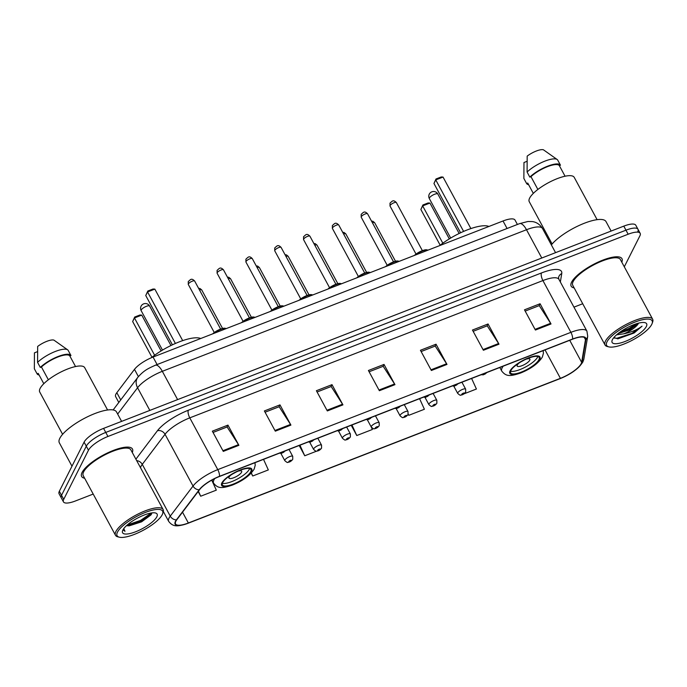<?xml version="1.0" encoding="UTF-8"?>
<svg xmlns="http://www.w3.org/2000/svg" width="687" height="687" viewBox="0 0 687 687"><rect width="100%" height="100%" fill="white"/><g stroke="black" fill="none" stroke-linecap="round" stroke-linejoin="round"><path stroke-width="1.03" d="M118.799 402.462L115.648 396.631A18.051 5.341 -28.4 0 1 116.824 392.689L134.48 369.366A18.051 5.341 -28.4 0 1 153.038 357.051L503.021 220.982A18.051 5.341 -28.4 0 1 515.027 220.072L517.405 224.469M637.708 231.794A18.051 5.341 151.6 0 0 637.983 229.269L635.793 225.233A18.051 5.341 151.6 0 0 623.787 226.135L103.574 428.387A18.051 5.341 151.6 0 0 84.097 442.136L59.348 491.257A18.051 5.341 151.6 0 0 59.082 493.781L61.263 497.826A18.051 5.341 151.6 0 1 61.538 495.301A18.051 5.341 151.6 0 0 61.263 497.826L63.453 501.862A18.051 5.341 151.6 0 0 75.458 500.96L93.2 494.065M637.983 229.269A18.051 5.341 151.6 0 0 625.969 230.179L105.755 432.432A18.051 5.341 151.6 0 0 86.287 446.181L61.538 495.301L86.287 446.181A18.051 5.341 151.6 0 1 105.755 432.432L625.969 230.179A18.051 5.341 151.6 0 1 637.983 229.269L640.164 233.314A18.051 5.341 151.6 0 0 628.158 234.224L107.945 436.477A18.051 5.341 151.6 0 0 88.468 450.225L63.719 499.346A18.051 5.341 151.6 0 0 63.453 501.862M621.795 262.168A28.88 8.536 151.6 0 0 621.975 258.698A28.88 8.536 151.6 0 0 597.656 262.331A28.88 8.536 151.6 0 0 571.601 282.142A28.88 8.536 151.6 0 0 571.172 286.17A28.88 8.536 151.6 0 0 574.169 287.922A28.88 8.536 151.6 0 1 571.172 286.17A28.88 8.536 151.6 0 1 571.601 282.142A28.88 8.536 151.6 0 1 597.656 262.331A28.88 8.536 151.6 0 1 621.975 258.698A28.88 8.536 151.6 0 1 621.795 262.168M132.282 452.493A28.88 8.536 151.6 0 0 132.454 449.015A28.88 8.536 151.6 0 0 108.134 452.656A28.88 8.536 151.6 0 0 82.079 472.458A28.88 8.536 151.6 0 0 81.65 476.486A28.88 8.536 151.6 0 0 84.647 478.246A28.88 8.536 151.6 0 1 81.65 476.486A28.88 8.536 151.6 0 1 82.079 472.458A28.88 8.536 151.6 0 1 108.134 452.656A28.88 8.536 151.6 0 1 132.454 449.015A28.88 8.536 151.6 0 1 132.282 452.493M581.185 363.672A19.253 5.694 -28.4 0 1 560.412 378.331L188.358 522.987A19.253 5.694 -28.4 0 1 175.546 523.958A19.253 5.694 -28.4 0 1 176.799 519.75L199.573 489.668A19.253 5.694 -28.4 0 1 219.376 476.529L572.494 339.232A19.253 5.694 -28.4 0 1 585.307 338.262A19.253 5.694 -28.4 0 1 585.479 339.627L581.649 362.35A19.253 5.694 -28.4 0 1 581.185 363.672M581.597 363.509A19.734 5.84 151.6 0 0 582.078 362.152L585.908 339.43A19.734 5.84 151.6 0 0 572.597 339.026L219.479 476.323A19.734 5.84 151.6 0 0 199.178 489.788L176.413 519.87A19.734 5.84 151.6 0 0 188.255 523.193L560.309 378.537A19.734 5.84 151.6 0 0 581.597 363.509M573.954 307.149L582.722 303.74M624.303 266.796L639.898 235.839A18.051 5.341 151.6 0 0 640.164 233.314M275.307 431.17L264.375 410.946L279.978 404.875L290.91 425.098L275.307 431.17M223.284 451.393L212.352 431.17L227.955 425.107L238.887 445.322L223.284 451.393M431.367 370.491L420.435 350.267L436.039 344.204L446.979 364.419L431.367 370.491M483.39 350.267L472.458 330.043L488.062 323.972L498.994 344.196L483.39 350.267M535.413 330.043L524.482 309.82L540.085 303.748L551.017 323.972L535.413 330.043M327.33 410.938L316.389 390.723L332.001 384.651L342.933 404.875L327.33 410.938M379.353 390.714L368.412 370.491L384.024 364.428L394.956 384.651L379.353 390.714M251.193 473.163L252.722 475.997L268.334 469.925L263.525 459.363M198.165 491.523L200.698 496.22L216.311 490.149L211.751 480.136M408.181 414.192L408.791 415.317L424.394 409.254L419.585 398.683M464.146 393.797L476.417 389.022L471.608 378.46M299.188 445.494L304.745 455.773L316.724 451.11M351.212 425.27L356.768 435.541L372.371 429.478L371.281 427.074M384.024 364.428L383.054 366.343M369.108 371.77L383.191 366.291L394.561 383.981A4.809 1.795 68.8 0 1 394.956 384.651M332.001 384.651L331.031 386.575M317.085 391.994L331.168 386.515L342.538 404.205A4.809 1.795 68.8 0 1 342.933 404.875M540.085 303.748L539.115 305.672M525.169 311.091L539.252 305.621L550.622 323.302A4.809 1.795 68.8 0 1 551.017 323.972M488.062 323.972L487.1 325.896M473.145 331.314L487.229 325.844L498.599 343.526A4.809 1.795 68.8 0 1 498.994 344.196M436.039 344.204L435.077 346.119M421.122 351.546L435.206 346.068L446.584 363.749A4.809 1.795 68.8 0 1 446.979 364.419M227.955 425.107L226.993 427.022M213.039 432.449L227.122 426.971L238.492 444.652A4.809 1.795 68.8 0 1 238.887 445.322M279.978 404.875L279.008 406.798M265.062 412.217L279.145 406.747L290.515 424.429A4.809 1.795 68.8 0 1 290.91 425.098M356.768 435.541L351.959 424.978M408.791 415.317L408.224 414.072M304.745 455.773L299.936 445.202M252.722 475.997L251.356 472.982M200.698 496.22L198.414 491.188M607.007 341.791A25.874 7.651 151.6 0 0 608.862 346.883A25.874 7.651 151.6 0 0 632.023 340.357A25.874 7.651 151.6 0 0 651.74 324.401A25.874 7.651 151.6 0 0 652.135 323.483A25.874 7.651 151.6 0 0 633.938 322.486A25.874 7.651 151.6 0 0 607.007 341.791M652.135 323.483L652.65 322.023A27.076 8.004 151.6 0 0 652.641 319.206A27.076 8.004 151.6 0 0 629.842 322.615A27.076 8.004 151.6 0 0 605.419 341.19A27.076 8.004 151.6 0 0 605.015 344.96A27.076 8.004 151.6 0 0 607.36 346.514L608.862 346.883M652.641 319.206L620.387 259.557A27.076 8.004 151.6 0 0 597.587 262.966A27.076 8.004 151.6 0 0 573.164 281.533A27.076 8.004 151.6 0 0 572.752 285.311L605.015 344.96M597.106 219.668L574.229 177.358A25.565 7.557 151.6 0 0 552.7 180.578A25.565 7.557 151.6 0 0 529.634 198.114A25.565 7.557 151.6 0 0 529.248 201.677L552.125 243.988M613.869 337.549L617.931 338.828L634.204 332.963L642.036 326.179C637.459 329.683 631.353 332.233 623.727 333.83A13.603 4.019 151.6 0 0 638.403 323.474L629.541 329.923L618.025 333.607M623.727 333.83L616.54 334.852M646.338 326.505A19.614 5.797 151.6 0 0 644.93 322.65A19.614 5.797 151.6 0 0 627.368 327.596A19.614 5.797 151.6 0 0 612.409 339.696A19.614 5.797 151.6 0 0 612.108 340.391A19.614 5.797 151.6 0 0 625.909 341.147A19.614 5.797 151.6 0 0 646.338 326.505M565.066 176.224L559.338 165.636A18.051 5.341 151.6 0 0 547.41 166.675A18.051 5.341 151.6 0 0 530.965 176.671L537.878 189.457M559.338 165.636L560.472 165.198L557.741 160.14A19.253 5.694 151.6 0 0 557.183 159.521L543.434 149.8A12.031 3.555 151.6 0 0 527.187 156.112L527.092 172.059L529.823 177.117L530.965 176.671M557.183 159.521A19.253 5.694 151.6 0 0 543.726 161.6A19.253 5.694 151.6 0 0 527.092 172.059M557.741 160.14L560.472 165.198A19.253 5.694 151.6 0 0 547.668 166.168A19.253 5.694 151.6 0 0 529.823 177.117M533.318 193.391L527.745 183.068L526.603 183.506A19.253 5.694 151.6 0 0 528.612 184.683M611.129 231.055L606.011 221.592A32.487 9.609 151.6 0 0 581.623 224.357A32.487 9.609 151.6 0 0 551.369 244.907M527.023 161.325L523.966 162.51L523.872 178.457L526.603 183.506L523.872 178.457M642.036 326.179L631.885 333.418L616.849 338.244L614.307 338.073M636.506 323.723L629.146 328.36L620.06 332.07M634.204 332.963L617.63 338.846M638.189 323.233L629.49 328.996L618.558 333.186M538.934 359.696A16.248 4.8 151.6 0 0 539.175 357.429A16.248 4.8 151.6 0 0 525.495 359.473A16.248 4.8 151.6 0 0 510.836 370.619A16.248 4.8 151.6 0 0 510.596 372.886A16.248 4.8 151.6 0 0 524.275 370.834A16.248 4.8 151.6 0 0 538.934 359.696M510.57 371.263A16.248 4.8 151.6 0 0 525.1 367.227A16.248 4.8 151.6 0 0 537.56 357.171A16.248 4.8 151.6 0 0 537.835 356.519M488.895 226.47A35.192 10.408 151.6 0 0 439.603 245.637M442.832 243.198L422.66 205.894L420.856 209.475L422.891 204.984L422.66 205.894L429.942 203.06L449.315 238.887M420.856 209.475L440.169 245.19M422.891 204.984L428.095 202.966L429.942 203.06M463.613 231.416L435.756 179.891L433.952 183.481L435.987 178.989L435.756 179.891L443.038 177.066L470.887 228.582M433.952 183.481L460.608 232.781M435.987 178.989L441.191 176.971L443.038 177.066M519.183 362.942A7.222 2.138 151.6 0 0 517.277 365.055A7.222 2.138 151.6 0 0 517.165 366.059A7.222 2.138 151.6 0 0 523.245 365.149A7.222 2.138 151.6 0 0 529.763 360.203A7.222 2.138 151.6 0 0 529.866 359.198A7.222 2.138 151.6 0 0 526.156 359.172M521.562 361.508A7.222 2.138 151.6 0 0 523.649 360.383M117.486 532.116A25.874 7.651 151.6 0 0 119.34 537.2A25.874 7.651 151.6 0 0 142.501 530.673A25.874 7.651 151.6 0 0 162.218 514.726A25.874 7.651 151.6 0 0 162.613 513.799A25.874 7.651 151.6 0 0 144.416 512.803A25.874 7.651 151.6 0 0 117.486 532.116M162.613 513.799L163.128 512.347A27.076 8.004 151.6 0 0 163.12 509.531A27.076 8.004 151.6 0 0 140.32 512.94A27.076 8.004 151.6 0 0 115.897 531.506A27.076 8.004 151.6 0 0 115.493 535.285A27.076 8.004 151.6 0 0 117.838 536.83L119.34 537.2M163.12 509.531L130.865 449.873A27.076 8.004 151.6 0 0 108.065 453.283A27.076 8.004 151.6 0 0 83.642 471.857A27.076 8.004 151.6 0 0 83.23 475.627L115.493 535.285M121.608 421.38L116.489 411.908A32.487 9.609 151.6 0 0 89.138 416.004A32.487 9.609 151.6 0 0 59.821 438.289A32.487 9.609 151.6 0 0 59.34 442.814L71.98 466.19M107.584 409.993L84.716 367.682A25.565 7.557 151.6 0 0 63.178 370.903A25.565 7.557 151.6 0 0 40.112 388.438A25.565 7.557 151.6 0 0 39.726 392.002L62.603 434.313M126.494 525.641L127.215 525.727L126.571 525.572M156.816 516.822A19.614 5.797 151.6 0 0 155.408 512.966A19.614 5.797 151.6 0 0 137.847 517.921A19.614 5.797 151.6 0 0 122.887 530.012A19.614 5.797 151.6 0 0 122.587 530.707A19.614 5.797 151.6 0 0 136.387 531.472A19.614 5.797 151.6 0 0 156.816 516.822M127.215 525.727L129.19 525.838L141.625 521.819L151.046 514.881L151.87 512.906M123.196 529.462L124.991 531.3L123.772 528.604M75.544 366.549L69.816 355.96A18.051 5.341 151.6 0 0 57.888 357A18.051 5.341 151.6 0 0 41.443 366.995L48.356 379.774M69.816 355.96L70.959 355.522L68.219 350.464A19.253 5.694 151.6 0 0 67.661 349.838L53.912 340.117A12.031 3.555 151.6 0 0 37.665 346.437L37.57 362.375L40.31 367.433L41.443 366.995M67.661 349.838A19.253 5.694 151.6 0 0 54.204 351.916A19.253 5.694 151.6 0 0 37.57 362.375M70.959 355.522A19.253 5.694 151.6 0 0 70.95 355.522A19.253 5.694 151.6 0 0 58.146 356.484A19.253 5.694 151.6 0 0 40.31 367.433M43.805 383.707L38.223 373.393L37.081 373.831A19.253 5.694 151.6 0 0 39.09 375.008M37.502 351.641L34.444 352.835L34.35 368.773L37.081 373.831L34.35 368.773M124.991 531.3L123.325 530.115M151.363 512.983L140.655 520.36L127.215 524.997M151.587 514.013L141.093 521.167L127.662 525.804M250.729 471.746A16.248 4.8 151.6 0 0 250.978 469.479A16.248 4.8 151.6 0 0 237.298 471.522A16.248 4.8 151.6 0 0 222.64 482.669A16.248 4.8 151.6 0 0 222.399 484.928A16.248 4.8 151.6 0 0 236.079 482.884A16.248 4.8 151.6 0 0 250.729 471.746M222.365 483.313A16.248 4.8 151.6 0 0 236.903 479.277A16.248 4.8 151.6 0 0 249.364 469.212A16.248 4.8 151.6 0 0 249.639 468.568M200.698 338.519A35.192 10.408 151.6 0 0 151.312 357.755M154.627 355.248L134.463 317.935L132.651 321.525L134.695 317.033L134.463 317.935L141.745 315.11L161.11 350.937M132.651 321.525L151.964 357.24M134.695 317.033L139.899 315.015L141.745 315.11M175.408 343.466L147.559 291.941L145.747 295.522L147.791 291.039L147.559 291.941L154.841 289.115L182.69 340.632M145.747 295.522L172.411 344.831M147.791 291.039L152.995 289.021L154.841 289.115M230.987 474.992A7.222 2.138 151.6 0 0 229.08 477.104A7.222 2.138 151.6 0 0 228.969 478.109A7.222 2.138 151.6 0 0 235.048 477.199A7.222 2.138 151.6 0 0 241.558 472.252A7.222 2.138 151.6 0 0 241.669 471.248A7.222 2.138 151.6 0 0 237.951 471.222M233.365 473.558A7.222 2.138 151.6 0 0 235.452 472.424M507.075 228.488L503.021 220.982M157.1 364.557L153.038 357.051M138.396 376.605L134.48 369.366M120.732 399.911L116.824 392.689M623.787 226.135L628.158 234.224M59.348 491.257L63.719 499.346M84.097 442.136L88.468 450.225M103.574 428.387L107.945 436.477M519.552 223.636A12.031 4.491 68.8 0 1 526.491 229.733L162.321 371.315A24.062 7.119 151.6 0 0 137.572 387.743A12.031 9.644 -142.9 0 1 137.778 377.386C144.253 369.941 148.813 368.266 155.382 365.218L519.552 223.636L527.874 221.506L532.176 221.575C533.705 221.695 538.806 222.554 542.507 228.522A24.062 7.119 151.6 0 0 526.491 229.733L541.785 258.02M117.657 414.063L137.572 387.743L149.826 410.405M155.382 365.218A12.031 4.491 68.8 0 1 162.321 371.315L177.615 399.602M560.412 378.331L545.04 349.906M176.413 519.87A6.02 4.818 -142.9 0 1 170.256 516.135L142.269 464.369A24.062 7.119 151.6 0 0 141.058 466.267A24.062 7.119 151.6 0 0 140.517 467.727M560.137 378.606A6.02 2.241 -111.2 0 0 560.223 378.58C571.112 374.14 578.66 368.584 582.894 361.929L583.881 358.983A6.02 5.599 -170.4 0 1 582.078 362.152M219.479 476.323A6.02 2.241 -111.2 0 0 217.779 469.625L570.906 332.336A6.02 2.241 68.8 0 1 572.597 339.026M199.178 489.788A6.02 4.818 -142.9 0 1 193.03 486.053A24.062 7.119 -28.4 0 1 217.779 469.625L189.784 417.859A24.062 7.119 151.6 0 0 165.035 434.278L142.269 464.369A6.02 4.818 37.1 0 0 136.687 460.651M583.881 358.983L587.72 336.261A6.02 5.599 -170.4 0 1 585.908 339.43M541.468 272.954A6.02 2.241 68.8 0 0 542.91 280.562L570.906 332.336A24.062 7.119 -28.4 0 1 586.913 331.125L558.926 279.351A24.062 7.119 151.6 0 0 542.91 280.562L189.784 417.859A6.02 2.241 68.8 0 1 188.341 410.242L541.468 272.954A30.082 8.897 -28.4 0 1 561.76 273.563L560.343 281.971M188.255 523.193A6.02 2.241 68.8 0 1 188.169 523.228C177.057 526.981 173.038 526.929 168.684 521.39A24.062 7.119 -28.4 0 1 170.256 516.135L193.03 486.053L165.035 434.278A6.02 4.818 37.1 0 0 157.4 430.775A30.082 8.897 -28.4 0 1 188.341 410.242M188.169 523.228L560.223 378.58A6.02 2.241 -111.2 0 0 560.309 378.537M135.897 459.191L157.4 430.775M561.76 273.563A6.02 5.599 9.6 0 0 558.557 277.617L558.926 279.351M188.358 522.987L182.519 512.193M581.649 362.35L569.729 340.305M585.479 339.627L584.268 337.369M378.984 390.036L394.561 383.981M430.998 369.812L446.584 363.749M483.021 349.58L498.599 343.526M535.044 329.356L550.622 323.302M326.96 410.259L342.538 404.205M274.937 430.483L290.515 424.429M222.914 450.715L238.492 444.652M510.055 370.92A17.149 5.067 151.6 0 0 521.21 372.448A17.149 5.067 151.6 0 0 539.707 359.395A17.149 5.067 151.6 0 0 528.561 357.867A17.149 5.067 151.6 0 0 510.055 370.92M499.818 367.493L501.776 371.117A23.16 6.853 -28.4 0 1 502.12 367.888A23.16 6.853 -28.4 0 1 503.202 366.171M429.427 197.916A4.809 1.426 -28.4 0 1 434.613 194.258A4.809 1.426 -28.4 0 1 437.817 194.009A4.809 4.809 0 0 0 431.84 191.819A4.809 4.809 0 0 0 429.349 198.595A4.809 1.426 -28.4 0 1 429.427 197.916M221.858 482.97A17.149 5.067 151.6 0 0 233.013 484.498A17.149 5.067 151.6 0 0 251.511 471.437A17.149 5.067 151.6 0 0 240.356 469.917A17.149 5.067 151.6 0 0 221.858 482.97M211.897 480.058L213.58 483.167A23.16 6.853 -28.4 0 1 213.923 479.938A23.16 6.853 -28.4 0 1 214.765 478.556M141.221 309.966A4.809 1.426 -28.4 0 1 146.417 306.299A4.809 1.426 -28.4 0 1 149.62 306.058A4.809 4.809 0 0 0 143.643 303.86A4.809 4.809 0 0 0 141.153 310.636A4.809 1.426 -28.4 0 1 141.221 309.966M371.53 221.12L372.912 221.266L374.655 222.717A3.607 1.065 151.6 0 0 372.448 222.828M457.782 392.784A4.508 1.331 -28.4 0 1 461.853 389.692A4.508 1.331 -28.4 0 1 465.649 389.125L465.674 392.114C464.189 394.029 462.514 395.025 460.651 395.094C460.608 395.652 459.629 395.085 457.714 393.411A4.508 1.331 -28.4 0 1 457.782 392.784M464.352 393.29A1.503 0.447 151.6 0 0 463.373 393.153A1.503 0.447 151.6 0 0 461.75 394.304A1.503 0.447 151.6 0 0 462.729 394.432A1.503 0.447 151.6 0 0 464.352 393.29M342.71 232.326L344.093 232.464L345.836 233.923A3.607 1.065 151.6 0 0 343.629 234.027M428.963 403.99A4.508 1.331 -28.4 0 1 433.033 400.899A4.508 1.331 -28.4 0 1 436.829 400.323L436.855 403.321C435.369 405.236 433.695 406.232 431.831 406.3C431.788 406.85 430.809 406.292 428.894 404.617A4.508 1.331 -28.4 0 1 428.963 403.99M435.532 404.497A1.503 0.447 151.6 0 0 434.553 404.36A1.503 0.447 151.6 0 0 432.93 405.51A1.503 0.447 151.6 0 0 433.909 405.639A1.503 0.447 151.6 0 0 435.532 404.497M313.89 243.533L315.273 243.67L317.016 245.13A3.607 1.065 151.6 0 0 314.809 245.233M400.143 415.197A4.508 1.331 -28.4 0 1 404.214 412.097A4.508 1.331 -28.4 0 1 408.009 411.53L408.035 414.527C406.549 416.442 404.875 417.43 403.011 417.498C402.968 418.057 401.989 417.498 400.074 415.824A4.508 1.331 -28.4 0 1 400.143 415.197M406.713 415.704A1.503 0.447 151.6 0 0 405.734 415.566A1.503 0.447 151.6 0 0 404.111 416.708A1.503 0.447 151.6 0 0 405.09 416.846A1.503 0.447 151.6 0 0 406.713 415.704M285.071 254.74L286.453 254.877L288.197 256.337A3.607 1.065 151.6 0 0 285.99 256.44M371.323 426.404A4.508 1.331 -28.4 0 1 375.394 423.304A4.508 1.331 -28.4 0 1 379.19 422.737L379.207 425.734C377.73 427.649 376.055 428.636 374.192 428.705C374.149 429.263 373.17 428.705 371.255 427.031A4.508 1.331 -28.4 0 1 371.323 426.404M377.893 426.902A1.503 0.447 151.6 0 0 376.914 426.773A1.503 0.447 151.6 0 0 375.291 427.915A1.503 0.447 151.6 0 0 376.27 428.053A1.503 0.447 151.6 0 0 377.893 426.902M256.251 265.938L257.634 266.084L259.377 267.535A3.607 1.065 151.6 0 0 257.17 267.647M342.504 437.602A4.508 1.331 -28.4 0 1 346.574 434.51A4.508 1.331 -28.4 0 1 350.37 433.944L350.387 436.932C348.91 438.847 347.236 439.843 345.372 439.912C345.329 440.47 344.35 439.912 342.435 438.237A4.508 1.331 -28.4 0 1 342.504 437.602M349.073 438.108A1.503 0.447 151.6 0 0 348.094 437.98A1.503 0.447 151.6 0 0 346.471 439.122A1.503 0.447 151.6 0 0 347.45 439.259A1.503 0.447 151.6 0 0 349.073 438.108M227.431 277.144L228.814 277.282L230.557 278.742A3.607 1.065 151.6 0 0 228.35 278.853M313.684 448.809A4.508 1.331 -28.4 0 1 317.755 445.717A4.508 1.331 -28.4 0 1 321.55 445.15L321.568 448.139C320.09 450.054 318.416 451.05 316.552 451.119C316.509 451.668 315.531 451.11 313.615 449.435A4.508 1.331 -28.4 0 1 313.684 448.809M320.254 449.315A1.503 0.447 151.6 0 0 319.275 449.178A1.503 0.447 151.6 0 0 317.652 450.328A1.503 0.447 151.6 0 0 318.631 450.457A1.503 0.447 151.6 0 0 320.254 449.315M198.612 288.351L199.986 288.488L201.738 289.948A3.607 1.065 151.6 0 0 199.531 290.051M284.865 460.015A4.508 1.331 -28.4 0 1 288.935 456.915A4.508 1.331 -28.4 0 1 292.731 456.348L292.748 459.345C291.271 461.26 289.596 462.248 287.733 462.317C287.69 462.875 286.711 462.317 284.796 460.642A4.508 1.331 -28.4 0 1 284.865 460.015M291.434 460.522A1.503 0.447 151.6 0 0 290.455 460.384A1.503 0.447 151.6 0 0 288.832 461.527A1.503 0.447 151.6 0 0 289.811 461.664A1.503 0.447 151.6 0 0 291.434 460.522M390.087 205.516A3.607 1.065 151.6 0 0 390.036 206.014L390.001 203.146C392.277 201.162 393.153 199.342 396.382 202.579A3.607 1.065 151.6 0 0 393.342 203.034A3.607 1.065 151.6 0 0 390.087 205.516M483.974 373.651A1.503 0.447 151.6 0 0 483.485 374.166A1.503 0.447 151.6 0 0 484.455 374.303A1.503 0.447 151.6 0 0 486.078 373.153A1.503 0.447 151.6 0 0 485.992 372.861M428.001 250.145A9.025 2.671 151.6 0 0 415.352 255.066M414.398 255.435A8.424 2.49 -28.4 0 1 421.414 251.038A8.424 2.49 -28.4 0 1 427.28 249.982M361.268 216.714A3.607 1.065 151.6 0 0 361.216 217.221L361.182 214.353C363.457 212.369 364.333 210.548 367.562 213.786A3.607 1.065 151.6 0 0 364.522 214.241A3.607 1.065 151.6 0 0 361.268 216.714M455.155 384.857A1.503 0.447 151.6 0 0 454.665 385.373A1.503 0.447 151.6 0 0 455.636 385.501A1.503 0.447 151.6 0 0 457.259 384.359A1.503 0.447 151.6 0 0 457.173 384.067M399.181 261.352A9.025 2.671 151.6 0 0 386.532 266.273M385.579 266.642A8.424 2.49 -28.4 0 1 392.595 262.245A8.424 2.49 -28.4 0 1 398.46 261.18M332.448 227.921A3.607 1.065 151.6 0 0 332.396 228.428L332.362 225.559C334.638 223.576 335.514 221.755 338.743 224.993A3.607 1.065 151.6 0 0 335.703 225.448A3.607 1.065 151.6 0 0 332.448 227.921M426.335 396.064A1.503 0.447 151.6 0 0 425.837 396.579A1.503 0.447 151.6 0 0 426.816 396.708A1.503 0.447 151.6 0 0 428.439 395.566A1.503 0.447 151.6 0 0 428.353 395.274M370.362 272.559A9.025 2.671 151.6 0 0 357.712 277.471M356.759 277.849A8.424 2.49 -28.4 0 1 363.775 273.443A8.424 2.49 -28.4 0 1 369.64 272.387M303.628 239.128A3.607 1.065 151.6 0 0 303.577 239.634L303.542 236.766C305.818 234.774 306.694 232.962 309.923 236.199A3.607 1.065 151.6 0 0 306.883 236.654A3.607 1.065 151.6 0 0 303.628 239.128M397.515 407.262A1.503 0.447 151.6 0 0 397.017 407.777A1.503 0.447 151.6 0 0 397.996 407.915A1.503 0.447 151.6 0 0 399.619 406.773A1.503 0.447 151.6 0 0 399.533 406.481M341.542 283.765A9.025 2.671 151.6 0 0 328.893 288.677M327.939 289.055A8.424 2.49 -28.4 0 1 334.955 284.65A8.424 2.49 -28.4 0 1 340.821 283.594M274.809 250.334A3.607 1.065 151.6 0 0 274.757 250.832L274.723 247.964C276.998 245.98 277.874 244.16 281.103 247.406A3.607 1.065 151.6 0 0 278.063 247.861A3.607 1.065 151.6 0 0 274.809 250.334M368.696 418.469A1.503 0.447 151.6 0 0 368.198 418.984A1.503 0.447 151.6 0 0 369.177 419.122A1.503 0.447 151.6 0 0 370.8 417.971A1.503 0.447 151.6 0 0 370.714 417.687M312.722 294.963A9.025 2.671 151.6 0 0 300.073 299.884M299.12 300.253A8.424 2.49 -28.4 0 1 306.136 295.857A8.424 2.49 -28.4 0 1 312.001 294.8M245.989 261.541A3.607 1.065 151.6 0 0 245.937 262.039L245.903 259.171C248.179 257.187 249.055 255.366 252.284 258.604A3.607 1.065 151.6 0 0 249.244 259.059A3.607 1.065 151.6 0 0 245.989 261.541M339.876 429.676A1.503 0.447 151.6 0 0 339.378 430.191A1.503 0.447 151.6 0 0 340.357 430.328A1.503 0.447 151.6 0 0 341.98 429.177A1.503 0.447 151.6 0 0 341.894 428.886M283.903 306.17A9.025 2.671 151.6 0 0 271.253 311.091M270.3 311.46A8.424 2.49 -28.4 0 1 277.316 307.063A8.424 2.49 -28.4 0 1 283.181 306.007M217.169 272.739A3.607 1.065 151.6 0 0 217.118 273.246L217.083 270.377C219.359 268.394 220.235 266.573 223.464 269.811A3.607 1.065 151.6 0 0 220.424 270.266A3.607 1.065 151.6 0 0 217.169 272.739M311.056 440.882A1.503 0.447 151.6 0 0 310.558 441.397A1.503 0.447 151.6 0 0 311.537 441.526A1.503 0.447 151.6 0 0 313.16 440.384A1.503 0.447 151.6 0 0 313.074 440.092M255.083 317.377A9.025 2.671 151.6 0 0 242.434 322.297M241.472 322.667A8.424 2.49 -28.4 0 1 248.496 318.261A8.424 2.49 -28.4 0 1 254.362 317.205M188.35 283.946A3.607 1.065 151.6 0 0 188.298 284.452L188.264 281.584C190.539 279.6 191.415 277.78 194.644 281.017A3.607 1.065 151.6 0 0 191.604 281.472A3.607 1.065 151.6 0 0 188.35 283.946M282.237 452.089A1.503 0.447 151.6 0 0 281.739 452.604A1.503 0.447 151.6 0 0 282.718 452.733A1.503 0.447 151.6 0 0 284.341 451.591A1.503 0.447 151.6 0 0 284.255 451.299M226.263 328.584A9.025 2.671 151.6 0 0 213.614 333.496M212.652 333.873A8.424 2.49 -28.4 0 1 219.677 329.468A8.424 2.49 -28.4 0 1 225.542 328.412M542.507 228.522L555.56 252.661M113.14 409.941L137.778 377.386M587.72 336.261L586.913 331.125M168.684 521.39L163.351 511.523M501.776 371.117C506.182 376.605 509.943 376.579 520.591 373.024C531.017 368.79 538.273 363.466 542.352 357.042L543.426 353.204L543.159 350.645M450.689 238.054L429.349 198.595M459.156 233.477L437.817 194.009M68.219 350.464L70.95 355.522M213.58 483.167C217.985 488.655 221.746 488.629 232.395 485.074C242.82 480.84 250.077 475.516 254.156 469.092L255.229 465.254L254.954 462.694M162.493 350.104L141.153 310.636M170.96 345.527L149.62 306.058M374.655 222.717L395.472 261.215M461.922 382.221L465.649 389.125M453.789 386.154L457.714 393.411M345.836 233.923L366.643 272.421M433.102 393.428L436.829 400.323M424.97 397.361L428.894 404.617M317.016 245.13L337.824 283.628M404.282 404.634L408.009 411.53M396.15 408.559L400.074 415.824M288.197 256.337L309.004 294.826M375.463 415.841L379.19 422.737M367.33 419.766L371.255 427.031M259.377 267.535L280.184 306.033M346.643 427.039L350.37 433.944M338.511 430.972L342.435 438.237M230.557 278.742L251.365 317.239M317.823 438.246L321.55 445.15M309.691 442.179L313.615 449.435M201.738 289.948L222.545 328.446M289.004 449.453L292.731 456.348M280.871 453.386L284.796 460.642M390.036 206.014L416.013 254.061M481.149 374.75L483.382 374.827L487.143 372.423M396.382 202.579L422.359 250.626M414.278 255.478L422.496 250.575L425.184 249.81L428.087 250.111M361.216 217.221L387.193 265.259M452.329 385.957L454.562 386.034L458.323 383.621M367.562 213.786L393.539 261.833M385.459 266.685L393.677 261.781L396.356 261.017L399.267 261.318M332.396 228.428L358.374 276.466M423.51 397.155L425.742 397.241L429.504 394.827M338.743 224.993L364.72 273.031M356.639 277.892L364.857 272.988L367.536 272.224L370.448 272.524M303.577 239.634L329.545 287.673M394.69 408.361L396.923 408.447L400.684 406.034M309.923 236.199L335.9 284.238M327.819 289.098L336.037 284.186L338.717 283.43L341.628 283.731M274.757 250.832L300.726 298.879M365.87 419.568L368.103 419.645L371.865 417.241M281.103 247.406L307.08 295.444M299 300.305L307.218 295.393L309.897 294.637L312.808 294.929M245.937 262.039L271.906 310.086M337.051 430.775L339.284 430.852L343.045 428.448M252.284 258.604L278.261 306.651M270.18 311.503L278.398 306.6L281.077 305.835L283.989 306.136M217.118 273.246L243.086 321.284M308.231 441.973L310.464 442.059L314.225 439.646M223.464 269.811L249.441 317.858M241.36 322.71L249.579 317.806L252.258 317.042L255.169 317.342M188.298 284.452L214.267 332.491M279.411 453.18L281.644 453.265L285.406 450.852M194.644 281.017L220.621 329.056M212.541 333.916L220.759 329.004L223.438 328.249L226.349 328.549"/></g></svg>
